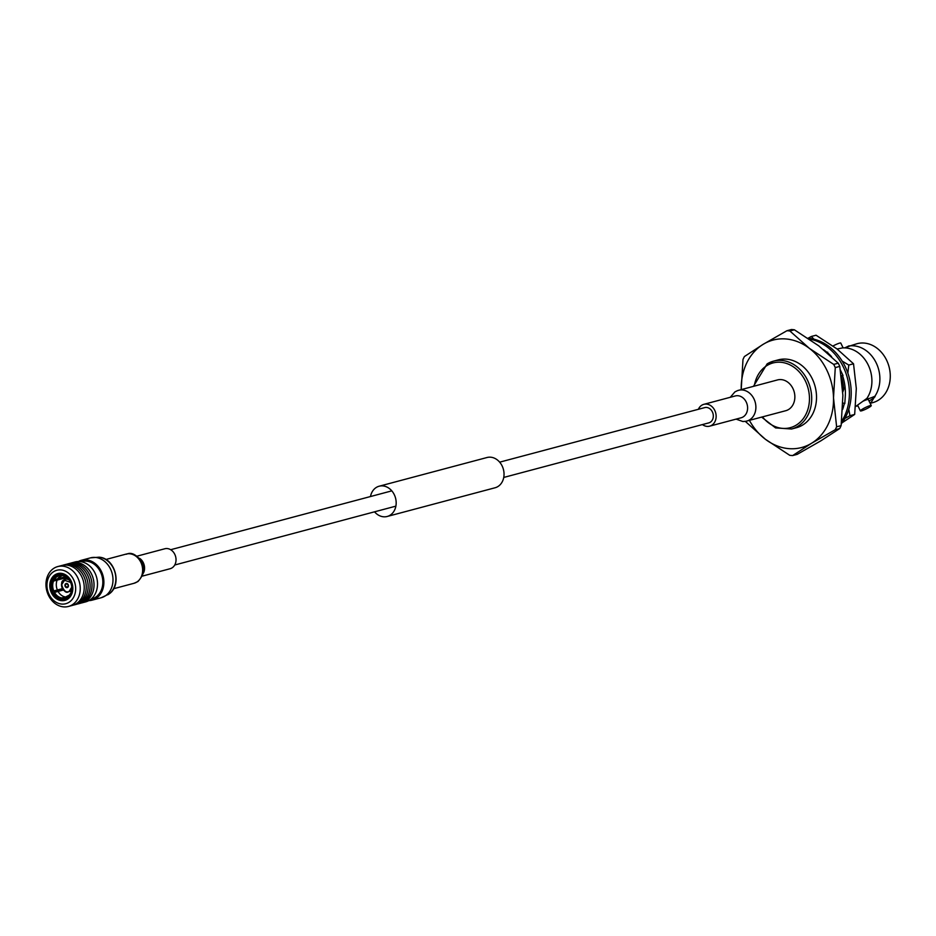<?xml version="1.0" encoding="UTF-8"?>
<svg xmlns="http://www.w3.org/2000/svg" width="936" height="936" viewBox="0 0 936 936"><rect width="100%" height="100%" fill="white"/><g stroke="black" fill="none" stroke-linecap="round" stroke-linejoin="round"><path stroke-width="1.4" d="M499.672 462.162L704.726 407.605A7.909 6.458 75.1 0 1 712.717 412.694A7.909 6.458 75.1 0 1 710.19 422.288A7.909 6.458 75.1 0 1 708.798 422.885L503.743 477.442M698.361 409.301A11.29 9.231 75.1 0 1 703.86 404.329A11.29 9.231 75.1 0 1 715.279 411.606A11.29 9.231 75.1 0 1 711.664 425.307A11.29 9.231 75.1 0 1 709.663 426.161A11.29 9.231 75.1 0 1 702.421 424.581M730.279 397.297L734.9 391.903L737.58 390.593L777.535 379.922A15.935 13.022 75.1 0 1 793.646 390.183A15.935 13.022 75.1 0 1 788.557 409.512A15.935 13.022 75.1 0 1 785.737 410.717L745.77 421.317L742.833 421.504L736.082 419.129M870.164 403.322L872.797 402.62A30.502 24.921 -104.9 0 0 878.202 400.304A30.502 24.921 -104.9 0 0 887.948 363.32A30.502 24.921 -104.9 0 0 857.119 343.676L850.274 345.829A30.502 24.921 75.1 0 1 876.154 362.805A30.502 24.921 75.1 0 1 874.879 396.267L871.369 402.129L869.953 402.901M844.74 347.888L849.163 345.793M858.031 406.048A30.502 24.921 75.1 0 1 856.417 406.06M869.029 401.006A13.549 1.825 154 0 0 875.066 396.267M874.879 396.267C869.544 398.596 866.888 399.309 866.9 398.385A30.502 24.921 -104.9 0 0 869.696 368.503A30.502 24.921 -104.9 0 0 848.765 348.403A30.502 24.921 -104.9 0 0 842.295 347.946L837.123 349.011M845.056 347.899L850.274 345.829M856.756 405.85L857.809 405.616M871.264 405.58A6.049 0.819 -26 0 1 869.193 407.335A6.049 0.819 -26 0 1 863.6 410.12A6.049 0.819 -26 0 1 860.383 410.881A6.049 0.819 -26 0 1 865.461 407.499A6.049 0.819 -26 0 1 871.264 405.58L868.315 399.543A6.049 0.819 154 0 0 863.249 401.123M855.586 406.552L866.9 398.385M843.125 347.899L840.774 343.067A6.049 0.819 154 0 0 833.028 345.992M741.207 389.739L742.985 359.471A63.18 51.62 75.1 0 1 744.401 356.546L763.214 344.296L786.907 330.736A63.18 51.62 75.1 0 1 789.879 330.993L809.359 348.344L833.719 364.408A63.18 51.62 75.1 0 1 835.275 367.591L833.508 397.858L836.62 426.816A63.18 51.62 75.1 0 1 835.204 429.741L811.5 443.301L792.687 455.563A63.18 51.62 75.1 0 1 789.727 455.305L765.355 439.241L745.875 421.89A63.18 51.62 75.1 0 1 745.594 421.34M789.879 330.993L794.383 329.8A63.18 51.62 -104.9 0 0 791.411 329.53L786.907 330.736M835.275 367.591L839.779 366.385A63.18 51.62 -104.9 0 0 838.235 363.203L833.719 364.408M838.235 363.203L818.754 345.852L794.383 329.8M835.204 429.741L839.709 428.548A63.18 51.62 -104.9 0 0 841.125 425.623L836.62 426.816M841.125 425.623L842.891 395.355L839.779 366.385M839.709 428.548L820.895 440.809L797.203 454.358L792.687 455.563M749.408 420.381A55.587 45.419 -104.9 0 0 765.355 439.241A55.587 45.419 -104.9 0 0 811.5 443.301A55.587 45.419 -104.9 0 0 833.508 397.858A55.587 45.419 -104.9 0 0 809.359 348.344A55.587 45.419 -104.9 0 0 763.214 344.296A55.587 45.419 -104.9 0 0 741.207 389.587M791.563 429.016L796.384 427.729A35.112 28.7 -104.9 0 0 815.092 386.416A35.112 28.7 -104.9 0 0 778.331 359.857L773.51 361.144A35.112 28.7 75.1 0 1 810.272 387.703A35.112 28.7 75.1 0 1 791.563 429.016L775.57 427.904L761.658 417.117M842.189 361.12L848.788 365.052L853.527 363.788L836.995 348.917L816.04 335.217L811.301 336.48L813.934 339.183M848.788 365.052L847.852 373.101M848.8 409.243L849.935 415.689L854.673 414.426L856.311 388.522L853.527 363.788M808.131 338.212L811.301 336.48M849.935 415.689L844.857 418.474M842.061 422.815L854.673 414.426M843.687 389.61A40.342 32.959 -104.9 0 0 841.499 377.196M841.78 379.478L843.371 390.476M823.61 349.69L827.354 352.591A45.583 37.253 75.1 0 1 831.589 356.675M840.013 369.275L843.02 375.441L841.288 375.664M842.529 375.511A45.583 37.253 75.1 0 1 845.278 396.431A45.583 37.253 75.1 0 1 845.243 396.922L844.798 403.662L842.997 402.983M844.307 403.474A45.583 37.253 75.1 0 1 842.646 409.406M809.242 339.054A50.427 41.207 75.1 0 1 845.138 371.112A50.427 41.207 75.1 0 1 841.639 421.305M807.955 338.2A50.427 41.207 75.1 0 1 847.01 370.796A50.427 41.207 75.1 0 1 841.347 423.762M827.693 352.182L827.096 352.626M841.394 376.471L842.657 375.909M842.786 392.067L844.272 387.984L845.231 388.768M137.171 556.124L164.806 548.765A10.331 8.436 75.1 0 1 175.617 556.581A10.331 8.436 75.1 0 1 170.118 568.725L142.483 576.073M78.355 561.506A20.65 16.871 75.1 0 1 81.432 560.278A20.65 16.871 75.1 0 1 102.316 573.569A20.65 16.871 75.1 0 1 95.718 598.607A20.65 16.871 75.1 0 1 92.056 600.175A20.65 16.871 75.1 0 1 88.768 600.643M81.034 561.694L81.76 561.506A19.375 15.83 75.1 0 1 101.357 573.979A19.375 15.83 75.1 0 1 95.156 597.484A19.375 15.83 75.1 0 1 91.728 598.946L90.991 599.145M70.586 563.203A20.65 16.871 75.1 0 1 71.581 562.899L75.067 561.963A20.65 16.871 75.1 0 1 95.94 575.266A20.65 16.871 75.1 0 1 89.341 600.304A20.65 16.871 75.1 0 1 85.691 601.871L82.192 602.796A20.65 16.871 75.1 0 1 81.175 603.03M71.581 562.899A20.65 16.871 75.1 0 1 92.453 576.19A20.65 16.871 75.1 0 1 85.855 601.24A20.65 16.871 75.1 0 1 82.192 602.796M66.678 564.232A20.65 16.871 75.1 0 1 67.649 563.94L69.568 563.437A20.65 16.871 75.1 0 1 90.441 576.728A20.65 16.871 75.1 0 1 83.842 601.766A20.65 16.871 75.1 0 1 80.18 603.334L78.261 603.849A20.65 16.871 75.1 0 1 77.278 604.071M67.649 563.94A20.65 16.871 75.1 0 1 88.522 577.243A20.65 16.871 75.1 0 1 81.923 602.281A20.65 16.871 75.1 0 1 78.261 603.849M62.782 565.274A20.65 16.871 75.1 0 1 63.777 564.97L65.695 564.466A20.65 16.871 75.1 0 1 86.568 577.758A20.65 16.871 75.1 0 1 79.969 602.796A20.65 16.871 75.1 0 1 76.319 604.363L74.4 604.878A20.65 16.871 75.1 0 1 73.382 605.101M63.777 564.97A20.65 16.871 75.1 0 1 84.649 578.272A20.65 16.871 75.1 0 1 78.051 603.31A20.65 16.871 75.1 0 1 74.4 604.878M57.798 566.561L61.764 565.508A20.65 16.871 75.1 0 1 82.649 578.799A20.65 16.871 75.1 0 1 76.05 603.849A20.65 16.871 75.1 0 1 72.388 605.405L68.41 606.47A20.65 16.871 75.1 0 1 46.8 590.85A20.65 16.871 75.1 0 1 57.798 566.561A20.65 16.871 75.1 0 1 78.671 579.864A20.65 16.871 75.1 0 1 72.072 604.902A20.65 16.871 75.1 0 1 68.41 606.47M68.831 602.41A17.316 14.145 75.1 0 1 46.94 585.725A17.316 14.145 75.1 0 1 68.164 572.844A17.316 14.145 75.1 0 1 68.831 602.41M55.282 574.634A13.876 11.337 -104.9 0 0 55.821 598.338A13.876 11.337 -104.9 0 0 72.832 588.007A13.876 11.337 -104.9 0 0 55.282 574.634M56.078 575.23A13.069 10.682 -104.9 0 0 51.901 591.084A13.069 10.682 -104.9 0 0 65.122 599.508A13.069 10.682 -104.9 0 0 72.072 584.122A13.069 10.682 -104.9 0 0 58.395 574.248A13.069 10.682 -104.9 0 0 56.078 575.23M54.183 579.735L57.775 578.776A11.454 9.36 75.1 0 1 58.64 577.524L62.302 575.605L61.285 575.429A11.454 9.36 -104.9 0 0 54.183 579.735L53.235 579.021A12.753 10.413 75.1 0 1 58.933 574.435A12.753 10.413 75.1 0 1 61.249 574.154L61.764 574.014M62.829 574.201L62.595 574.271A12.753 10.413 75.1 0 1 65.029 575.008M70.492 595.553A12.753 10.413 75.1 0 1 67.743 598.104A12.753 10.413 75.1 0 1 65.485 599.075A12.753 10.413 75.1 0 1 63.157 599.356L63.133 598.081A11.454 9.36 -104.9 0 0 69.369 595.039A11.454 9.36 -104.9 0 0 70.235 593.775L71.136 594.465M63.145 598.888L61.823 599.239A12.753 10.413 75.1 0 1 53.551 592.944L54.463 592.383A11.454 9.36 -104.9 0 0 61.788 597.964L61.823 599.239M62.595 588.908L52.849 591.505A12.753 10.413 75.1 0 1 52.603 580.332L54.768 579.758M57.529 579.021L65.883 576.798M70.235 593.775L71.569 592.991M71.393 582.11L70.645 582.555A11.454 9.36 -104.9 0 1 70.867 592.453L71.744 593.12M70.879 580.999L69.943 581.127L70.703 580.659M69.943 581.127A11.454 9.36 -104.9 0 0 64.303 576.014A11.454 9.36 -104.9 0 0 62.618 575.546L62.595 574.271M62.618 575.546L64.303 576.014M61.285 575.429L61.249 574.154M57.775 578.776L65.684 576.681M66.889 577.5L53.539 581.057L52.603 580.332M53.539 581.057A11.454 9.36 -104.9 0 0 53.761 590.944L52.849 591.505M53.761 590.944L62.431 588.639M63.414 590.008L54.463 592.383M65.637 596.946L67.883 596.349M61.788 597.964L65.391 597.004M66.725 597.133L63.133 598.081M64.584 596.829A11.454 9.36 75.1 0 1 63.706 596.536A11.454 9.36 75.1 0 1 58.067 591.423M57.365 589.996A11.454 9.36 75.1 0 1 57.143 580.098M65.789 583.69A2.094 1.72 -104.9 0 0 67.24 587.586A2.094 1.72 -104.9 0 0 66.163 583.526A2.094 1.72 -104.9 0 0 65.789 583.69M66.21 583.526A2.094 1.72 -104.9 0 0 67.287 587.574M66.093 584.099A1.615 1.322 75.1 0 1 68.059 585.199A1.615 1.322 75.1 0 1 65.578 586.053A1.615 1.322 75.1 0 1 66.093 584.099M370.48 496.548A15.655 12.788 75.1 0 1 379.15 486.217L487.012 457.517A15.655 12.788 75.1 0 1 502.843 467.602A15.655 12.788 75.1 0 1 497.835 486.591A15.655 12.788 75.1 0 1 495.062 487.773L387.2 516.473A15.655 12.788 75.1 0 1 374.54 511.828M379.15 486.217A15.655 12.788 75.1 0 1 394.98 496.302A15.655 12.788 75.1 0 1 389.973 515.291A15.655 12.788 75.1 0 1 387.2 516.473M703.86 404.329L735.31 395.951A11.29 9.231 75.1 0 1 746.741 403.229A11.29 9.231 75.1 0 1 743.125 416.93A11.29 9.231 75.1 0 1 741.125 417.784L709.663 426.161M738.562 390.289A15.935 13.022 75.1 0 1 754.673 400.55A15.935 13.022 75.1 0 1 749.584 419.878A15.935 13.022 75.1 0 1 746.764 421.083M762.466 416.906A33.497 27.378 -104.9 0 0 800.058 422.23A33.497 27.378 -104.9 0 0 804.001 378.39A33.497 27.378 -104.9 0 0 767.087 365.485A33.497 27.378 -104.9 0 0 754.264 386.112M767.286 363.8A35.112 28.7 75.1 0 1 773.51 361.144L767.146 363.858L753.468 386.322M139.639 558.359A10.331 8.436 75.1 0 1 143.512 572.914M126.196 554.077A15.128 12.355 75.1 0 1 142.026 565.508A15.128 12.355 75.1 0 1 133.977 583.303L137.943 581.548C144.296 574.294 145.7 567.813 142.143 562.115C131.847 548.344 126.255 555.282 126.196 554.077L105.85 559.494M81.432 560.278L90.546 557.844L99.064 557.189A20.007 16.345 75.1 0 1 115.046 572.692A20.007 16.345 75.1 0 1 108.88 594.091A20.007 16.345 75.1 0 1 107.944 594.723M90.546 557.844A20.65 16.871 75.1 0 1 111.419 571.147A20.65 16.871 75.1 0 1 104.82 596.185A20.65 16.871 75.1 0 1 101.158 597.753L108.88 594.091C122.557 585.293 115.303 558.031 99.064 557.189M71.686 588.908A6.458 5.277 75.1 0 1 69.685 591.26A6.458 5.277 75.1 0 1 68.539 591.751A6.458 5.277 75.1 0 1 61.788 586.872A6.458 5.277 75.1 0 1 65.216 579.279A6.458 5.277 75.1 0 1 69.358 580.18M70.364 581.092A6.458 5.277 75.1 0 1 71.183 582.239M71.709 587.27L69.369 591.014C65.157 596.092 57.938 581.291 64.034 580.098L70.797 582.473M391.81 490.862L170.668 549.713M395.881 506.142L174.739 564.993M857.645 405.265L860.383 410.881M844.342 388.03L845.208 388.58M138.224 558.336L142.003 562.84L143.36 568.948L142.295 573.639M113.619 588.721L133.977 583.303M92.056 600.175L101.158 597.753M65.485 599.075L67.31 598.584M58.933 574.435L60.758 573.943M69.369 595.039L65.707 596.946M64.865 596.864L63.706 596.536M68.024 578.53L65.216 579.279L61.46 584.941C63.66 591.166 66.023 593.436 68.539 591.751L71.335 591.002"/></g></svg>
